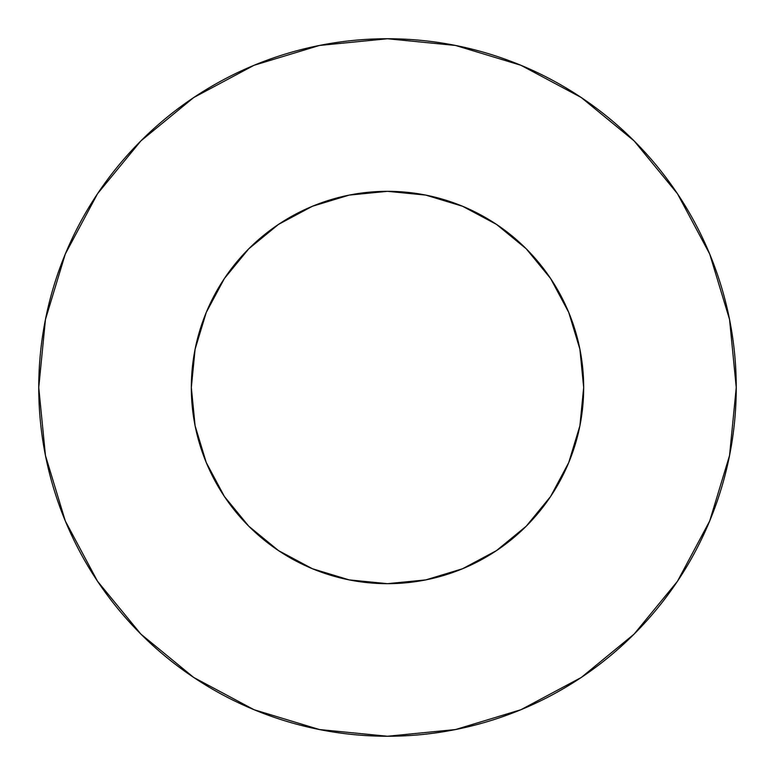 <?xml version="1.0" encoding="UTF-8"?>
<svg xmlns="http://www.w3.org/2000/svg" width="775" height="775" viewBox="0 0 775 775"><rect width="100%" height="100%" fill="white"/><g stroke="black" fill="none" stroke-linecap="round" stroke-linejoin="round"><path stroke-width="0.58" stroke-dasharray="3.88 2.91" d="M583.672 387.5A196.172 196.172 0 0 0 387.5 191.328A196.172 196.172 0 0 0 191.328 387.5L195.097 349.225L206.257 312.432L224.392 278.516L248.785 248.785L278.516 224.392L312.432 206.257L349.225 195.097L387.5 191.328L425.775 195.097L462.568 206.257L496.484 224.392L526.215 248.785L550.608 278.516L568.743 312.432L579.903 349.225L583.672 387.5L579.903 425.775L568.743 462.568L550.608 496.484L526.215 526.215L496.484 550.608L462.568 568.743L425.775 579.903L387.5 583.672L349.225 579.903L312.432 568.743L278.516 550.608L248.785 526.215L224.392 496.484L206.257 462.568L195.097 425.775L191.328 387.5A196.172 196.172 0 0 0 387.5 583.672A196.172 196.172 0 0 0 583.672 387.5M677.408 581.347L709.706 520.965L729.546 455.535L736.25 387.5L729.546 319.465L709.706 254.035L677.476 193.74M581.347 97.592L520.965 65.294L455.535 45.454L387.5 38.75L319.465 45.454L254.035 65.294L193.74 97.524M97.592 193.653L65.294 254.035L45.454 319.465L38.75 387.5L45.454 455.535L65.294 520.965L97.524 581.26M193.653 677.408L254.035 709.706L319.465 729.546L387.5 736.25L455.535 729.546L520.965 709.706L581.26 677.476"/><path stroke-width="1.16" d="M191.328 387.5A196.172 196.172 0 0 1 387.5 191.328A196.172 196.172 0 0 1 583.672 387.5A196.172 196.172 0 0 1 387.5 583.672A196.172 196.172 0 0 1 191.328 387.5L195.097 425.775L206.257 462.568L224.392 496.484L248.785 526.215L278.516 550.608L312.432 568.743L349.225 579.903L387.5 583.672L425.775 579.903L462.568 568.743L496.484 550.608L526.215 526.215L550.608 496.484L568.743 462.568L579.903 425.775L583.672 387.5L579.903 349.225L568.743 312.432L550.608 278.516L526.215 248.785L496.484 224.392L462.568 206.257L425.775 195.097L387.5 191.328L349.225 195.097L312.432 206.257L278.516 224.392L248.785 248.785L224.392 278.516L206.257 312.432L195.097 349.225L191.328 387.5M736.25 387.5A348.75 348.75 0 0 0 387.5 38.75A348.75 348.75 0 0 0 38.75 387.5A348.75 348.75 0 0 1 387.5 38.75A348.75 348.75 0 0 1 736.25 387.5A348.75 348.75 0 0 1 387.5 736.25A348.75 348.75 0 0 1 38.75 387.5A348.75 348.75 0 0 0 387.5 736.25A348.75 348.75 0 0 0 736.25 387.5L729.546 319.465L709.706 254.035L677.476 193.74L634.105 140.895L581.26 97.524L520.965 65.294L455.535 45.454L387.5 38.75L319.465 45.454L254.035 65.294L193.74 97.524L140.895 140.895L97.524 193.74L65.294 254.035L45.454 319.465L38.75 387.5L45.454 455.535L65.294 520.965L97.524 581.26L140.895 634.105L193.74 677.476L254.035 709.706L319.465 729.546L387.5 736.25L455.535 729.546L520.965 709.706L581.26 677.476L634.105 634.105L677.476 581.26L709.706 520.965L729.546 455.535L736.25 387.5M677.476 193.74L634.105 140.895L581.347 97.592M193.74 97.524L140.895 140.895L97.592 193.653M97.524 581.26L140.895 634.105L193.653 677.408M581.26 677.476L634.105 634.105L677.408 581.347"/></g></svg>
